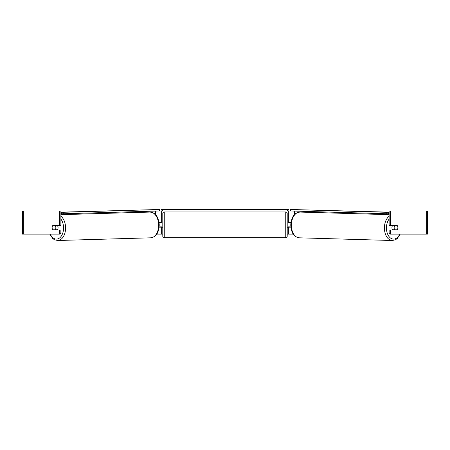 <?xml version="1.0" encoding="UTF-8"?>
<svg xmlns="http://www.w3.org/2000/svg" width="450" height="450" viewBox="0 0 450 450"><rect width="100%" height="100%" fill="white"/><g stroke="black" fill="none" stroke-linecap="round" stroke-linejoin="round"><path stroke-width="0.67" d="M127.879 212.715L127.879 211.882M159.058 227.16L161.646 227.16L161.646 226.873M156.713 234.107L161.646 234.107L161.646 227.16M161.646 222.823L161.646 210.96M159.514 210.96L161.066 210.96L161.066 209.514L288.934 209.514L288.934 210.96L287.488 210.96L287.488 209.514M159.913 227.16L159.913 222.531M161.646 222.531L158.963 222.531M322.121 212.715L322.121 211.882M290.942 227.16L288.354 227.16L288.354 226.873M293.287 234.107L288.354 234.107L288.354 227.16M288.354 222.823L288.354 210.96M290.486 210.96L288.934 210.96M290.087 227.16L290.087 226.873L288.062 226.873L288.062 227.739L287.196 227.739M290.087 226.873L290.087 222.531M288.354 222.531L291.037 222.531M392.704 230.057A2.891 1.856 -88.3 0 1 391.939 227.678A2.891 1.856 -88.3 0 1 392.67 225.428M394.155 227.739A2.891 1.856 -88.3 0 1 394.723 225.714L397.367 225.714A2.891 1.856 -88.3 0 1 397.873 227.739A2.891 1.856 -88.3 0 1 397.311 229.764L394.656 229.764A2.891 1.856 -88.3 0 1 394.155 227.739M393.351 225.428A2.891 1.856 -88.3 0 0 393.171 225.669L394.723 225.714M395.657 225.428A2.891 1.856 -88.3 0 1 395.826 225.669L396.011 225.675M395.73 229.764A2.891 1.856 -88.3 0 1 395.499 230.057M393.351 230.057A2.891 1.856 -88.3 0 1 393.103 229.719L394.656 229.764M393.171 225.669L395.826 225.669M60.868 210.96L59.541 210.96L59.541 225.428L60.868 225.428L60.868 210.96L102.386 210.96M347.614 210.96L427.5 210.96L427.5 234.107L390.06 234.107L389.132 233.269L389.132 230.057L390.459 230.057L390.459 233.269L391.393 234.107M161.646 234.107L162.804 234.107M287.196 234.107L288.354 234.107M23.31 210.96L22.5 210.96L22.5 234.107L23.31 234.107L23.31 210.96L59.541 210.96M58.607 234.107L59.541 233.269L60.868 233.269L59.94 234.107L23.31 234.107M389.132 210.96L389.132 225.428L390.459 225.428L390.459 210.96M397.654 226.299A2.891 1.862 -90 0 1 397.153 230.057L390.459 230.057M390.459 225.428L397.153 225.428A2.891 1.862 -90 0 1 397.367 225.714M389.132 233.269L390.459 233.269M395.826 225.428A2.891 1.862 -90 0 1 396.039 225.714M396.039 229.764A2.891 1.862 -90 0 1 395.826 230.057M60.868 233.269L60.868 230.057L59.541 230.057L59.541 233.269M54.174 225.428A2.891 1.862 -90 0 0 53.961 225.714M53.961 229.764A2.891 1.862 -90 0 0 54.174 230.057M52.346 226.299A2.891 1.862 -90 0 0 52.099 227.739A2.891 1.862 -90 0 0 52.847 230.057L59.541 230.057M59.541 225.428L52.847 225.428A2.891 1.862 -90 0 0 52.633 225.714A2.891 1.856 -91.7 0 0 52.127 227.739A2.891 1.856 -91.7 0 0 52.689 229.764L55.344 229.764A2.891 1.856 -91.7 0 0 55.845 227.739A2.891 1.856 -91.7 0 0 55.277 225.714L52.633 225.714M164.25 211.972A1.446 1.446 0 0 0 162.804 213.418L162.804 236.273A1.446 1.446 0 0 0 164.25 237.718L285.75 237.718A1.446 1.446 0 0 0 287.196 236.273L287.196 213.418A1.446 1.446 0 0 0 285.75 211.972L164.25 211.972L164.25 237.718M290.087 222.823L288.062 222.823L288.062 221.957L287.196 221.957M162.804 221.957L161.938 221.957L161.938 222.823L159.913 222.823M159.913 226.873L161.938 226.873L161.938 227.739L162.804 227.739M162.512 209.514L162.512 210.96L287.488 210.96M162.512 210.96L161.066 210.96M389.132 213.778L388.271 213.778L388.294 212.333L290.368 209.492L389.132 212.164M389.132 212.333L388.294 212.333M290.368 209.492L290.346 210.938L290.548 209.52M386.257 212.299L386.235 213.744L290.526 210.966M386.235 213.744L388.271 213.778M57.296 230.057A2.891 1.856 -91.7 0 0 58.061 227.678A2.891 1.856 -91.7 0 0 57.33 225.428M55.344 229.764L56.897 229.719A2.891 1.856 -91.7 0 1 56.649 230.057M54.27 229.764A2.891 1.856 -91.7 0 0 54.501 230.057M53.989 225.675L54.174 225.669A2.891 1.856 -91.7 0 1 54.343 225.428M55.277 225.714L56.829 225.669A2.891 1.856 -91.7 0 0 56.649 225.428M56.829 225.669L54.174 225.669M60.868 212.333L159.632 209.492L60.868 212.164M60.868 213.778L61.729 213.778L61.706 212.333M159.632 209.492L159.654 210.938L159.452 209.52M63.742 212.299L63.765 213.744L159.474 210.966M63.765 213.744L61.729 213.778M155.514 214.65L155.514 211.084M294.486 214.65L294.486 211.084M389.132 216.174A12.876 8.274 91.7 0 0 384.418 227.644A12.876 8.274 91.7 0 0 392.321 240.508L395.544 239.743L397.373 238.421L400.213 234.107M399.763 234.107A11.424 7.341 -88.3 0 1 391.449 238.59A11.424 7.341 -88.3 0 1 386.454 227.678A11.424 7.341 -88.3 0 1 389.132 219.049M392.321 240.508L299.267 237.814A12.876 8.274 -88.3 0 1 291.364 224.944A12.876 8.274 -88.3 0 1 300.015 212.074L389.132 214.661M426.69 234.107L426.69 210.96M285.75 237.718L285.75 211.972M60.868 216.174A12.876 8.274 88.3 0 1 65.582 227.644A12.876 8.274 88.3 0 1 57.679 240.508L54.456 239.743L52.627 238.421L49.787 234.107M50.237 234.107A11.424 7.341 -91.7 0 0 58.551 238.59A11.424 7.341 -91.7 0 0 63.546 227.678A11.424 7.341 -91.7 0 0 60.868 219.049M57.679 240.508L150.733 237.814A12.876 8.274 -91.7 0 0 158.636 224.944A12.876 8.274 -91.7 0 0 149.985 212.074L60.868 214.661M300.015 212.074C292.939 212.878 291.476 218.728 290.852 224.921C291.262 230.979 292.387 236.627 299.267 237.814M150.733 237.814C157.612 236.627 158.737 230.979 159.148 224.921C158.524 218.728 157.061 212.878 149.985 212.074"/></g></svg>
